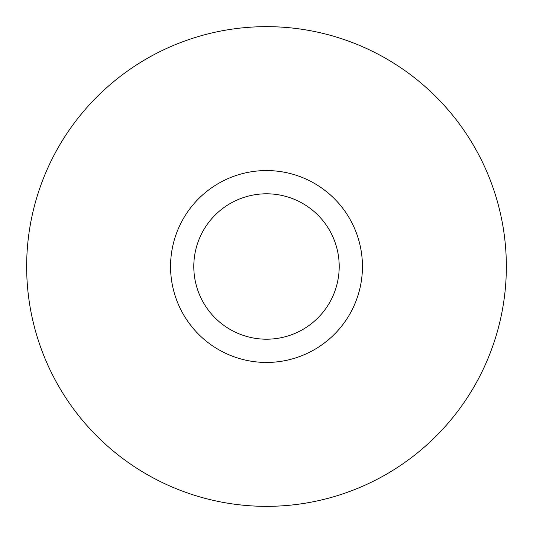 <?xml version="1.0" encoding="UTF-8"?>
<svg xmlns="http://www.w3.org/2000/svg" width="533" height="533" viewBox="0 0 533 533"><rect width="100%" height="100%" fill="white"/><g stroke="black" fill="none" stroke-linecap="round" stroke-linejoin="round"><path stroke-width="0.8" d="M339.201 266.5A72.701 72.701 0 0 0 266.5 193.799A72.701 72.701 0 0 0 193.799 266.5A72.701 72.701 0 0 0 266.5 339.201A72.701 72.701 0 0 0 339.201 266.5M506.35 266.5A239.85 239.85 0 0 1 266.5 506.35A239.85 239.85 0 0 1 26.65 266.5A239.85 239.85 0 0 1 266.5 26.65A239.85 239.85 0 0 1 506.35 266.5M362.44 266.5A95.94 95.94 0 0 1 266.5 362.44A95.94 95.94 0 0 1 170.56 266.5A95.94 95.94 0 0 1 266.5 170.56A95.94 95.94 0 0 1 362.44 266.5"/></g></svg>
